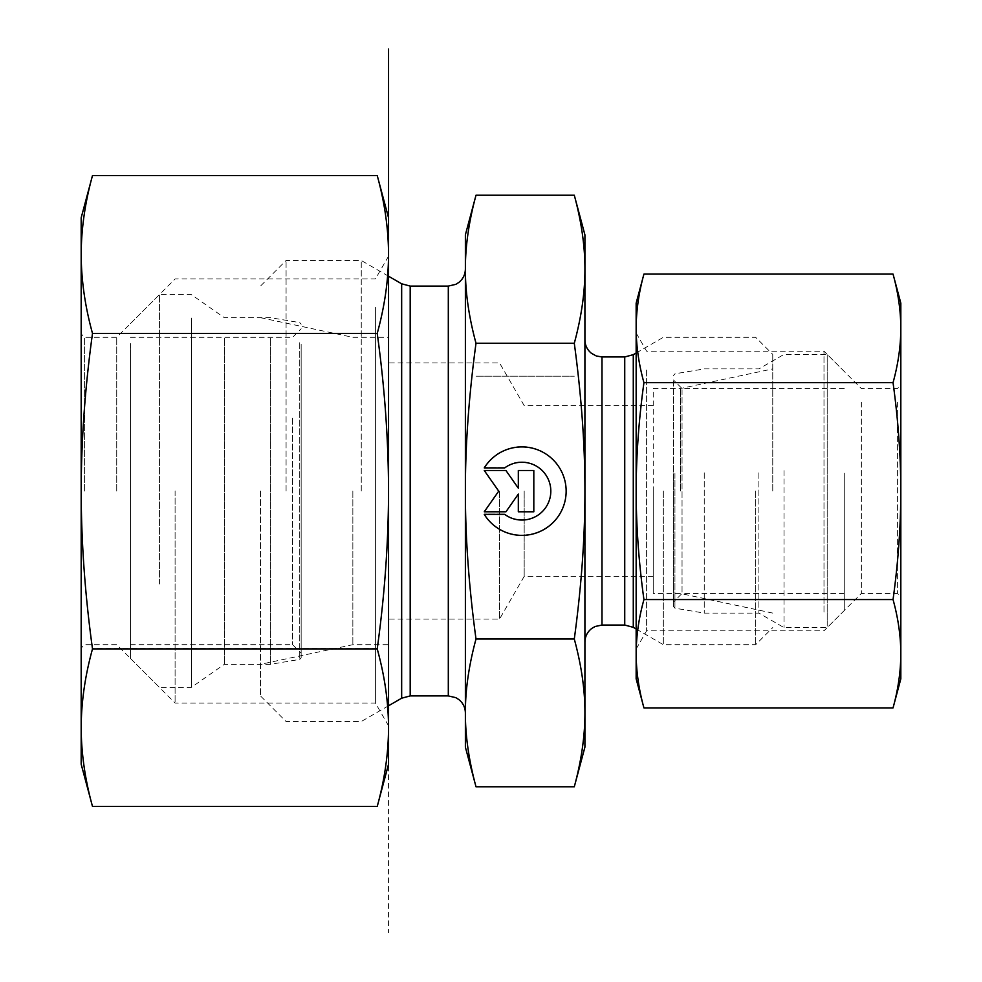 <?xml version="1.0" encoding="UTF-8"?>
<svg xmlns="http://www.w3.org/2000/svg" width="982" height="982" viewBox="0 0 982 982"><rect width="100%" height="100%" fill="white"/><g stroke="black" fill="none" stroke-linecap="round" stroke-linejoin="round"><path stroke-width="0.74" stroke-dasharray="4.91 3.68" d="M484.261 514.077L484.261 514.077A44.239 44.239 180 0 0 566.148 490.853A44.239 44.239 180 0 0 484.261 467.628L484.261 467.628A44.239 44.239 0 0 1 566.148 490.853A44.239 44.239 0 0 1 484.261 514.077L504.699 514.077L484.261 514.077M504.699 514.077L504.699 514.077A28.908 28.908 180 0 0 550.816 490.853A28.908 28.908 180 0 0 504.699 467.628A28.908 28.908 -0 0 1 550.816 490.853A28.908 28.908 -0 0 1 504.699 514.077M504.699 467.628L484.261 467.628L504.699 467.628M533.815 511.499L518.324 511.499L533.815 511.499L533.815 470.206L518.324 470.206L518.324 487.894L505.939 470.206L484.261 470.206L498.721 490.853L484.261 511.499L505.939 511.499L518.324 493.811L518.324 511.499L518.324 493.811L505.939 511.499L484.261 511.499L498.721 490.853L484.261 470.206L505.939 470.206L518.324 487.894L518.324 470.206L533.815 470.206L533.815 511.499M484.261 467.923L484.261 467.923A44.239 44.239 180 0 1 566.148 491.147L566.148 491.147M484.261 514.372L504.699 514.372A28.908 28.908 0 0 0 550.816 491.147L550.816 491.147M533.815 470.501L518.324 470.501M518.324 488.189L505.939 470.501L484.261 470.501M498.721 491.147L484.261 511.794M518.324 494.106L518.324 511.794M476 786.766C468.844 760.289 465.308 735.616 465.382 712.748C465.308 689.892 468.844 665.219 476 638.73C468.856 585.873 465.321 536.626 465.382 491L465.382 747.142M476 342.963C468.844 316.535 465.308 291.912 465.382 269.105L465.382 490.853C465.308 445.177 468.844 395.881 476 342.963L574.298 342.963C581.454 395.881 584.99 445.177 584.916 490.853C584.99 536.528 581.454 585.824 574.298 638.73C581.454 665.219 584.99 689.892 584.916 712.748C584.99 735.616 581.454 760.289 574.298 786.766M465.382 234.858L465.382 269.105C465.308 246.286 468.844 221.662 476 195.234M476 638.73L574.298 638.73M465.382 269.019L465.382 490.853M465.382 491L465.382 712.993M465.382 712.895L465.382 269.252M352.857 491L352.857 644.683L352.857 491M260.476 491L260.476 695.919L260.476 491M524.179 491L524.179 576.385L524.179 491M499.543 491L499.543 619.065L499.543 491M388.541 491L388.541 644.683L388.541 491M361.253 491L361.253 260.476L361.253 491M286.081 491L286.081 260.476L286.081 491M584.916 747.142L584.916 234.858M574.298 195.234C581.454 221.662 584.99 246.286 584.916 269.105C584.99 291.912 581.454 316.535 574.298 342.963M584.916 491L584.916 642.118L584.916 491M680.366 491L680.366 388.541L680.366 491M772.76 491L772.76 354.392L772.76 491M653.226 491L653.226 593.459L653.226 491M663.329 491L663.329 644.683L663.329 491M755.674 491L755.674 644.683L755.674 491M897.413 402.239L897.413 593.459L897.413 402.239M900.825 399.281L900.825 596.872L900.825 399.281M861.349 402.239L861.349 593.459L861.349 402.239M900.825 678.832L900.825 303.168M646.622 369.956L646.622 630.825L646.622 369.956M636.152 354.257L636.152 648.955L636.152 354.257M823.984 612.13L823.984 351.175L823.984 612.13M893.043 274.101C898.149 292.562 900.752 310.619 900.825 328.27C900.752 345.934 898.149 363.991 893.043 382.44C898.149 419.388 900.752 455.538 900.825 490.89C900.752 526.242 898.149 562.391 893.043 599.339C898.149 617.825 900.752 635.919 900.825 653.619C900.752 671.307 898.149 689.401 893.043 707.899M636.152 303.168L636.152 328.27C636.226 310.619 638.816 292.562 643.934 274.101M643.934 707.899C638.816 689.401 636.226 671.307 636.152 653.619L636.152 678.832M636.152 653.619C636.226 635.919 638.816 617.825 643.934 599.339C638.816 562.391 636.226 526.242 636.152 490.89L636.152 653.619M636.152 490.89C636.226 455.538 638.816 419.388 643.934 382.44C638.816 363.991 636.226 345.934 636.152 328.27L636.152 490.89M643.934 599.339L893.043 599.339M643.934 382.44L893.043 382.44M682.048 389.682L682.048 593.459L682.048 389.682M673.505 381.249L673.505 601.991L673.505 381.249M673.505 473.79L673.505 606.508L673.505 473.79M844.274 475.742L844.274 593.459L844.274 475.742M704.241 472.808L704.241 613.099L704.241 472.808M827.2 626.086L827.2 354.392L827.2 626.086M844.274 473.189L844.274 610.534L844.274 473.189M784.029 470.648L784.029 627.608L784.029 470.648M758.89 472.808L758.89 613.099L758.89 472.808M84.587 491.086L84.587 337.317L84.587 491.086M81.175 491.086L81.175 333.905L81.175 491.086M116.735 491.086L116.735 337.317L116.735 491.086M81.175 217.783L81.175 764.217M375.406 307.427L375.406 703.038L375.406 307.427M388.541 287.726L388.541 725.796L388.541 287.726M175.091 490.877L175.091 703.038L175.091 490.877M92.504 806.48C85.066 779.585 81.285 753.268 81.175 727.539C81.285 701.799 85.066 675.481 92.504 648.586C85.066 594.846 81.285 542.26 81.175 490.84C81.285 439.42 85.066 386.847 92.504 333.094C85.066 306.249 81.285 279.993 81.175 254.313C81.285 228.622 85.066 202.366 92.504 175.52M377.223 175.52C384.649 202.366 388.43 228.622 388.541 254.313L388.541 217.783M377.223 333.094C384.649 386.847 388.43 439.42 388.541 490.84L388.541 254.313C388.43 279.993 384.649 306.249 377.223 333.094L92.504 333.094M388.541 490.84C388.43 542.26 384.649 594.846 377.223 648.586C384.649 675.481 388.43 701.799 388.541 727.539L388.541 490.84M388.541 764.217L388.541 727.539C388.43 753.268 384.649 779.585 377.223 806.48M377.223 648.586L92.504 648.586M292.624 418.197L292.624 644.683L292.624 418.197M301.155 414.159L301.155 653.226L301.155 414.159M301.155 344.154L301.155 657.731L301.155 344.154M130.397 355.656L130.397 644.683L130.397 355.656M270.418 338.36L270.418 664.323L270.418 338.36M159.428 584.02L159.428 294.625L159.428 584.02M130.397 343.614L130.397 658.345L130.397 343.614M191.392 318.058L191.392 687.375L191.392 318.058M224.313 338.36L224.313 664.323L224.313 338.36M81.175 491.16L81.175 727.687M260.476 317.677L352.857 337.317L388.541 337.317L388.541 644.683L352.857 644.683L260.476 664.323M388.541 491.16L388.541 932.9M772.76 613.099L680.366 593.459L653.226 593.459L653.226 388.541L680.366 388.541L772.76 368.901M81.175 490.84L81.175 727.539M900.825 653.619L900.825 490.89M476 376.192L574.298 376.192L476 376.192M448.308 695.919L448.308 286.081M410.194 286.081L410.194 695.919M401.663 698.202L401.663 283.798M633.28 354.662L633.28 627.338M624.736 625.043L624.736 356.957M601.991 356.957L601.991 625.043M674.941 473.545L674.941 608.189L674.941 473.545M299.731 342.681L299.731 659.413L299.731 342.681M653.226 405.615L524.179 405.615L499.543 362.935L388.541 362.935M653.226 576.385L524.179 576.385L499.543 619.065L388.541 619.065M388.541 276.224L361.253 260.476L286.081 260.476L260.476 286.081M388.541 705.776L361.253 721.524L286.081 721.524L260.476 695.919M636.152 628.996L663.329 644.683L755.674 644.683L772.76 627.608M636.152 353.004L663.329 337.317L755.674 337.317L772.76 354.392M636.152 648.955L646.622 630.825L823.984 630.825L861.349 593.459L897.413 593.459L900.825 596.872M636.152 333.045L646.622 351.175L823.984 351.175L861.349 388.541L897.413 388.541L900.825 385.128M844.274 388.541L682.048 388.541L673.505 380.009M844.274 593.459L682.048 593.459L673.505 601.991M844.274 371.466L827.2 354.392L784.029 354.392L758.89 368.901L704.241 368.901L674.941 373.811L673.505 375.492M844.274 610.534L827.2 627.608L784.029 627.608L758.89 613.099L704.241 613.099L674.941 608.189L673.505 606.508M388.541 256.204L375.406 278.962L175.091 278.962L116.735 337.317L84.587 337.317L81.175 333.905M388.541 725.796L375.406 703.038L175.091 703.038L116.735 644.683L84.587 644.683L81.175 648.095M130.397 644.683L292.624 644.683L301.155 653.226M130.397 337.317L292.624 337.317L301.155 328.774M130.397 323.655L159.428 294.625L191.392 294.625L224.313 317.677L270.418 317.677L299.731 322.587L301.155 324.269M130.397 658.345L159.428 687.375L191.392 687.375L224.313 664.323L270.418 664.323L299.731 659.413L301.155 657.731"/><path stroke-width="1.47" d="M484.261 467.923L504.699 467.923L484.261 467.923A44.239 44.239 0 0 1 566.148 491.147A44.239 44.239 0 0 1 484.261 514.372A44.239 44.239 180 0 0 566.148 491.147M504.699 467.923L504.699 467.923A28.908 28.908 0 0 1 550.816 491.147L550.816 491.147A28.908 28.908 180 0 0 504.699 467.923M484.261 514.372L504.699 514.372A28.908 28.908 180 0 0 550.816 491.147M518.324 470.501L533.815 470.501L533.815 511.794L518.324 511.794L518.324 494.106L505.939 511.794L484.261 511.794L498.721 491.147L484.261 470.501L505.939 470.501L518.324 488.189L518.324 470.501L518.324 488.189M484.261 470.501L498.721 491.147M484.261 511.794L505.939 511.794L518.324 494.106M518.324 511.794L533.815 511.794L533.815 470.501M476 786.766L465.382 747.142L465.382 712.895C465.308 735.714 468.844 760.338 476 786.766L574.298 786.766L584.916 747.142L584.916 712.895C584.99 690.088 581.454 665.465 574.298 639.037C581.454 586.119 584.99 536.823 584.916 491.147L584.916 491C584.99 445.374 581.442 396.127 574.298 343.27C581.454 316.781 584.99 292.108 584.916 269.252L584.916 491M476 195.234C468.844 221.711 465.308 246.384 465.382 269.252L465.382 234.858L476 195.234L574.298 195.234L584.916 234.858L584.916 269.252C584.99 246.384 581.454 221.711 574.298 195.234M465.382 491.147C465.308 536.823 468.844 586.119 476 639.037C468.844 665.465 465.308 690.088 465.382 712.895L465.382 269.252C465.308 292.108 468.844 316.781 476 343.27C468.844 396.176 465.308 445.472 465.382 491.147M476 639.037L574.298 639.037M476 343.27L574.298 343.27M574.298 786.766C581.454 760.338 584.99 735.714 584.916 712.895L584.916 491.147M465.382 269.252L465.382 269.007C465.272 274.42 463.136 278.863 458.987 282.337L455.82 284.35L448.308 286.081L448.308 695.919L455.82 697.65L458.876 699.577C463.099 703.051 465.272 707.531 465.382 712.993L465.382 712.895M900.825 303.168L900.825 678.832L893.043 707.899C898.149 689.438 900.752 671.381 900.825 653.73C900.752 636.066 898.149 618.009 893.043 599.56C898.149 562.612 900.752 526.462 900.825 491.11C900.752 455.758 898.149 419.609 893.043 382.661C898.149 364.175 900.752 346.081 900.825 328.381C900.752 310.693 898.149 292.599 893.043 274.101L900.825 303.168M643.934 274.101C638.816 292.599 636.226 310.693 636.152 328.381L636.152 303.168L643.934 274.101L893.043 274.101M643.934 382.661C638.816 419.609 636.226 455.758 636.152 491.11L636.152 328.381C636.226 346.081 638.816 364.175 643.934 382.661L893.043 382.661M643.934 599.56C638.816 618.009 636.226 636.066 636.152 653.73L636.152 491.11C636.226 526.462 638.816 562.612 643.934 599.56L893.043 599.56M643.934 707.899L636.152 678.832L636.152 653.73C636.226 671.381 638.816 689.438 643.934 707.899L893.043 707.899M81.175 764.217L81.175 217.783L92.504 175.52C85.066 202.415 81.285 228.732 81.175 254.461C81.285 280.201 85.066 306.519 92.504 333.414C85.066 387.154 81.285 439.74 81.175 491.16C81.285 542.58 85.066 595.153 92.504 648.906C85.066 675.751 81.285 702.007 81.175 727.687C81.285 753.378 85.066 779.634 92.504 806.48L81.175 764.217M377.223 333.414C384.649 306.519 388.43 280.201 388.541 254.461L388.541 491.16C388.43 439.74 384.649 387.154 377.223 333.414L92.504 333.414M377.223 175.52L388.541 217.783L388.541 254.461C388.43 228.732 384.649 202.415 377.223 175.52L92.504 175.52M388.541 727.687L388.541 764.217L377.223 806.48C384.649 779.634 388.43 753.378 388.541 727.687C388.43 702.007 384.649 675.751 377.223 648.906C384.649 595.153 388.43 542.58 388.541 491.16L388.541 727.687M377.223 806.48L92.504 806.48M377.223 648.906L92.504 648.906M388.541 49.1L388.541 491.16M448.308 695.919L410.194 695.919L410.194 286.081L448.308 286.081M410.194 286.081L401.663 283.798L401.663 698.202L410.194 695.919M633.28 491L633.28 354.662L624.736 356.957L624.736 625.043L633.28 627.338L633.28 491M624.736 625.043L601.991 625.043L601.991 356.957L624.736 356.957M401.663 283.798L388.541 276.224M401.663 698.202L388.541 705.776M633.28 627.338L636.152 628.996M633.28 354.662L636.152 353.004M601.991 356.957L596.332 355.987L591.422 353.287C587.211 349.813 585.039 345.345 584.916 339.882M601.991 625.043L595.092 626.504L591.851 628.382C587.371 631.868 585.051 636.446 584.916 642.118"/></g></svg>
